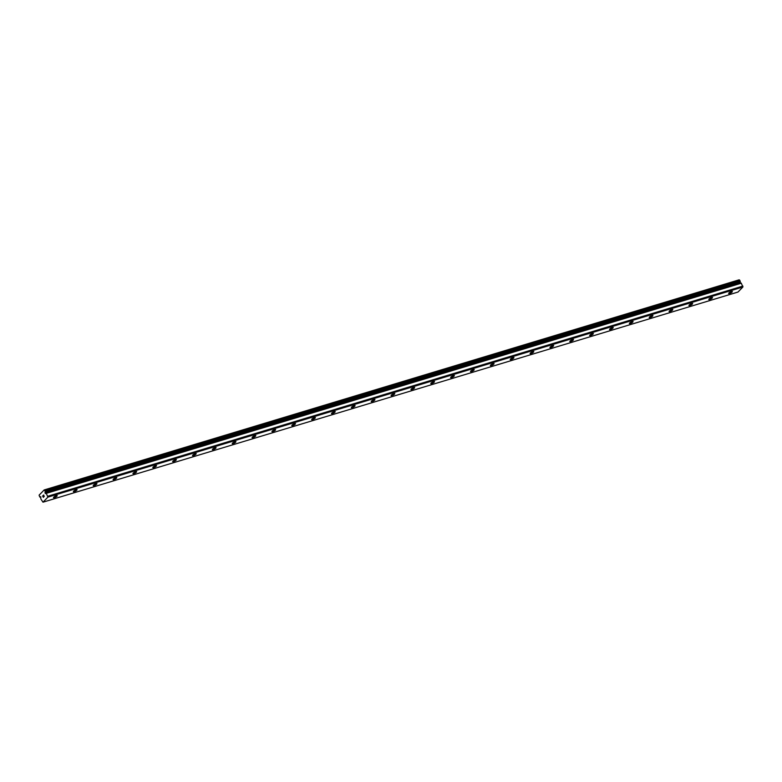 <?xml version="1.0" encoding="UTF-8"?>
<svg xmlns="http://www.w3.org/2000/svg" width="782" height="782" viewBox="0 0 782 782"><rect width="100%" height="100%" fill="white"/><g stroke="black" fill="none" stroke-linecap="round" stroke-linejoin="round"><path stroke-width="1.17" d="M45.258 493.579L45.835 493.1A1.212 0.733 -106.8 0 0 46.236 493.247L47.898 497.137L42.99 502.181L40.781 498.848A1.212 0.733 -106.8 0 0 40.791 498.271L40.781 496.687L40.205 497.176A1.212 0.733 -106.8 0 0 39.794 497.02L39.1 495.153L44.173 489.952L45.258 491.419A1.212 0.733 -106.8 0 0 45.248 492.005L45.258 493.579M56.324 495.68A2.082 0.528 -28.2 0 1 57.203 495.671A2.082 0.528 -28.2 0 1 56.392 496.648A2.082 0.528 -28.2 0 1 54.417 497.635A2.082 0.528 -28.2 0 1 53.538 497.635A2.082 0.528 -28.2 0 1 54.349 496.668A2.082 0.528 -28.2 0 1 56.324 495.68M76.177 489.679A2.082 0.528 -28.2 0 1 77.066 489.669A2.082 0.528 -28.2 0 1 76.245 490.646A2.082 0.528 -28.2 0 1 74.28 491.624A2.082 0.528 -28.2 0 1 73.391 491.634A2.082 0.528 -28.2 0 1 74.212 490.666A2.082 0.528 -28.2 0 1 76.177 489.679M96.039 483.677A2.082 0.528 -28.2 0 1 96.919 483.667A2.082 0.528 -28.2 0 1 96.108 484.635A2.082 0.528 -28.2 0 1 94.133 485.622A2.082 0.528 -28.2 0 1 93.254 485.632A2.082 0.528 -28.2 0 1 94.065 484.654A2.082 0.528 -28.2 0 1 96.039 483.677M115.892 477.665A2.082 0.528 -28.2 0 1 116.782 477.665A2.082 0.528 -28.2 0 1 115.961 478.633A2.082 0.528 -28.2 0 1 113.996 479.62A2.082 0.528 -28.2 0 1 113.107 479.63A2.082 0.528 -28.2 0 1 113.928 478.652A2.082 0.528 -28.2 0 1 115.892 477.665M135.755 471.663A2.082 0.528 -28.2 0 1 136.635 471.654A2.082 0.528 -28.2 0 1 135.824 472.631A2.082 0.528 -28.2 0 1 133.849 473.618A2.082 0.528 -28.2 0 1 132.969 473.628A2.082 0.528 -28.2 0 1 133.781 472.651A2.082 0.528 -28.2 0 1 135.755 471.663M155.608 465.661A2.082 0.528 -28.2 0 1 156.488 465.652A2.082 0.528 -28.2 0 1 155.677 466.629A2.082 0.528 -28.2 0 1 153.712 467.616A2.082 0.528 -28.2 0 1 152.822 467.616A2.082 0.528 -28.2 0 1 153.643 466.649A2.082 0.528 -28.2 0 1 155.608 465.661M175.461 459.66A2.082 0.528 -28.2 0 1 176.351 459.65A2.082 0.528 -28.2 0 1 175.53 460.627A2.082 0.528 -28.2 0 1 173.565 461.605A2.082 0.528 -28.2 0 1 172.685 461.615A2.082 0.528 -28.2 0 1 173.496 460.647A2.082 0.528 -28.2 0 1 175.461 459.66M195.324 453.658A2.082 0.528 -28.2 0 1 196.204 453.648A2.082 0.528 -28.2 0 1 195.392 454.616A2.082 0.528 -28.2 0 1 193.418 455.603A2.082 0.528 -28.2 0 1 192.538 455.613A2.082 0.528 -28.2 0 1 193.35 454.635A2.082 0.528 -28.2 0 1 195.324 453.658M215.177 447.646A2.082 0.528 -28.2 0 1 216.067 447.646A2.082 0.528 -28.2 0 1 215.245 448.614A2.082 0.528 -28.2 0 1 213.281 449.601A2.082 0.528 -28.2 0 1 212.391 449.611A2.082 0.528 -28.2 0 1 213.212 448.633A2.082 0.528 -28.2 0 1 215.177 447.646M235.04 441.644A2.082 0.528 -28.2 0 1 235.92 441.635A2.082 0.528 -28.2 0 1 235.108 442.612A2.082 0.528 -28.2 0 1 233.134 443.599A2.082 0.528 -28.2 0 1 232.254 443.609A2.082 0.528 -28.2 0 1 233.065 442.632A2.082 0.528 -28.2 0 1 235.04 441.644M254.893 435.642A2.082 0.528 -28.2 0 1 255.782 435.633A2.082 0.528 -28.2 0 1 254.961 436.61A2.082 0.528 -28.2 0 1 252.997 437.597A2.082 0.528 -28.2 0 1 252.107 437.597A2.082 0.528 -28.2 0 1 252.928 436.63A2.082 0.528 -28.2 0 1 254.893 435.642M274.756 429.641A2.082 0.528 -28.2 0 1 275.635 429.631A2.082 0.528 -28.2 0 1 274.824 430.608A2.082 0.528 -28.2 0 1 272.85 431.586A2.082 0.528 -28.2 0 1 271.97 431.596A2.082 0.528 -28.2 0 1 272.781 430.628A2.082 0.528 -28.2 0 1 274.756 429.641M294.609 423.639A2.082 0.528 -28.2 0 1 295.488 423.629A2.082 0.528 -28.2 0 1 294.677 424.597A2.082 0.528 -28.2 0 1 292.703 425.584A2.082 0.528 -28.2 0 1 291.823 425.594A2.082 0.528 -28.2 0 1 292.634 424.616A2.082 0.528 -28.2 0 1 294.609 423.639M314.462 417.627A2.082 0.528 -28.2 0 1 315.351 417.627A2.082 0.528 -28.2 0 1 314.53 418.595A2.082 0.528 -28.2 0 1 312.565 419.582A2.082 0.528 -28.2 0 1 311.676 419.592A2.082 0.528 -28.2 0 1 312.497 418.614A2.082 0.528 -28.2 0 1 314.462 417.627M334.325 411.625A2.082 0.528 -28.2 0 1 335.204 411.615A2.082 0.528 -28.2 0 1 334.393 412.593A2.082 0.528 -28.2 0 1 332.418 413.58A2.082 0.528 -28.2 0 1 331.539 413.59A2.082 0.528 -28.2 0 1 332.35 412.613A2.082 0.528 -28.2 0 1 334.325 411.625M354.178 405.623A2.082 0.528 -28.2 0 1 355.067 405.614A2.082 0.528 -28.2 0 1 354.246 406.591A2.082 0.528 -28.2 0 1 352.281 407.578A2.082 0.528 -28.2 0 1 351.392 407.578A2.082 0.528 -28.2 0 1 352.213 406.611A2.082 0.528 -28.2 0 1 354.178 405.623M374.04 399.622A2.082 0.528 -28.2 0 1 374.92 399.612A2.082 0.528 -28.2 0 1 374.109 400.589A2.082 0.528 -28.2 0 1 372.134 401.567A2.082 0.528 -28.2 0 1 371.255 401.577A2.082 0.528 -28.2 0 1 372.066 400.609A2.082 0.528 -28.2 0 1 374.04 399.622M393.893 393.62A2.082 0.528 -28.2 0 1 394.783 393.61A2.082 0.528 -28.2 0 1 393.962 394.578A2.082 0.528 -28.2 0 1 391.997 395.565A2.082 0.528 -28.2 0 1 391.108 395.575A2.082 0.528 -28.2 0 1 391.929 394.597A2.082 0.528 -28.2 0 1 393.893 393.62M413.756 387.608A2.082 0.528 -28.2 0 1 414.636 387.608A2.082 0.528 -28.2 0 1 413.825 388.576A2.082 0.528 -28.2 0 1 411.85 389.563A2.082 0.528 -28.2 0 1 410.97 389.573A2.082 0.528 -28.2 0 1 411.782 388.595A2.082 0.528 -28.2 0 1 413.756 387.608M433.609 381.606A2.082 0.528 -28.2 0 1 434.489 381.596A2.082 0.528 -28.2 0 1 433.678 382.574A2.082 0.528 -28.2 0 1 431.703 383.561A2.082 0.528 -28.2 0 1 430.823 383.571A2.082 0.528 -28.2 0 1 431.635 382.594A2.082 0.528 -28.2 0 1 433.609 381.606M453.462 375.604A2.082 0.528 -28.2 0 1 454.352 375.595A2.082 0.528 -28.2 0 1 453.531 376.572A2.082 0.528 -28.2 0 1 451.566 377.559A2.082 0.528 -28.2 0 1 450.676 377.559A2.082 0.528 -28.2 0 1 451.497 376.592A2.082 0.528 -28.2 0 1 453.462 375.604M473.325 369.603A2.082 0.528 -28.2 0 1 474.205 369.593A2.082 0.528 -28.2 0 1 473.393 370.57A2.082 0.528 -28.2 0 1 471.419 371.548A2.082 0.528 -28.2 0 1 470.539 371.558A2.082 0.528 -28.2 0 1 471.351 370.59A2.082 0.528 -28.2 0 1 473.325 369.603M493.178 363.601A2.082 0.528 -28.2 0 1 494.068 363.591A2.082 0.528 -28.2 0 1 493.247 364.559A2.082 0.528 -28.2 0 1 491.282 365.546A2.082 0.528 -28.2 0 1 490.392 365.556A2.082 0.528 -28.2 0 1 491.213 364.578A2.082 0.528 -28.2 0 1 493.178 363.601M513.041 357.589A2.082 0.528 -28.2 0 1 513.921 357.589A2.082 0.528 -28.2 0 1 513.109 358.557A2.082 0.528 -28.2 0 1 511.135 359.544A2.082 0.528 -28.2 0 1 510.255 359.554A2.082 0.528 -28.2 0 1 511.066 358.576A2.082 0.528 -28.2 0 1 513.041 357.589M532.894 351.587A2.082 0.528 -28.2 0 1 533.774 351.577A2.082 0.528 -28.2 0 1 532.962 352.555A2.082 0.528 -28.2 0 1 530.998 353.542A2.082 0.528 -28.2 0 1 530.108 353.552A2.082 0.528 -28.2 0 1 530.929 352.574A2.082 0.528 -28.2 0 1 532.894 351.587M552.747 345.585A2.082 0.528 -28.2 0 1 553.636 345.576A2.082 0.528 -28.2 0 1 552.815 346.553A2.082 0.528 -28.2 0 1 550.851 347.54A2.082 0.528 -28.2 0 1 549.971 347.54A2.082 0.528 -28.2 0 1 550.782 346.573A2.082 0.528 -28.2 0 1 552.747 345.585M572.61 339.584A2.082 0.528 -28.2 0 1 573.489 339.574A2.082 0.528 -28.2 0 1 572.678 340.551A2.082 0.528 -28.2 0 1 570.704 341.529A2.082 0.528 -28.2 0 1 569.824 341.538A2.082 0.528 -28.2 0 1 570.635 340.571A2.082 0.528 -28.2 0 1 572.61 339.584M592.463 333.582A2.082 0.528 -28.2 0 1 593.352 333.572A2.082 0.528 -28.2 0 1 592.531 334.54A2.082 0.528 -28.2 0 1 590.566 335.527A2.082 0.528 -28.2 0 1 589.677 335.537A2.082 0.528 -28.2 0 1 590.498 334.559A2.082 0.528 -28.2 0 1 592.463 333.582M612.326 327.57A2.082 0.528 -28.2 0 1 613.205 327.57A2.082 0.528 -28.2 0 1 612.394 328.538A2.082 0.528 -28.2 0 1 610.419 329.525A2.082 0.528 -28.2 0 1 609.54 329.535A2.082 0.528 -28.2 0 1 610.351 328.557A2.082 0.528 -28.2 0 1 612.326 327.57M632.179 321.568A2.082 0.528 -28.2 0 1 633.068 321.558A2.082 0.528 -28.2 0 1 632.247 322.536A2.082 0.528 -28.2 0 1 630.282 323.523A2.082 0.528 -28.2 0 1 629.393 323.533A2.082 0.528 -28.2 0 1 630.214 322.555A2.082 0.528 -28.2 0 1 632.179 321.568M652.041 315.566A2.082 0.528 -28.2 0 1 652.921 315.557A2.082 0.528 -28.2 0 1 652.11 316.534A2.082 0.528 -28.2 0 1 650.135 317.521A2.082 0.528 -28.2 0 1 649.256 317.521A2.082 0.528 -28.2 0 1 650.067 316.554A2.082 0.528 -28.2 0 1 652.041 315.566M671.894 309.564A2.082 0.528 -28.2 0 1 672.774 309.555A2.082 0.528 -28.2 0 1 671.963 310.532A2.082 0.528 -28.2 0 1 669.988 311.51A2.082 0.528 -28.2 0 1 669.109 311.519A2.082 0.528 -28.2 0 1 669.92 310.552A2.082 0.528 -28.2 0 1 671.894 309.564M691.747 303.563A2.082 0.528 -28.2 0 1 692.637 303.553A2.082 0.528 -28.2 0 1 691.816 304.521A2.082 0.528 -28.2 0 1 689.851 305.508A2.082 0.528 -28.2 0 1 688.962 305.518A2.082 0.528 -28.2 0 1 689.783 304.54A2.082 0.528 -28.2 0 1 691.747 303.563M711.61 297.551A2.082 0.528 -28.2 0 1 712.49 297.551A2.082 0.528 -28.2 0 1 711.679 298.519A2.082 0.528 -28.2 0 1 709.704 299.506A2.082 0.528 -28.2 0 1 708.824 299.516A2.082 0.528 -28.2 0 1 709.636 298.538A2.082 0.528 -28.2 0 1 711.61 297.551M731.463 291.549A2.082 0.528 -28.2 0 1 732.353 291.539A2.082 0.528 -28.2 0 1 731.532 292.517A2.082 0.528 -28.2 0 1 729.567 293.504A2.082 0.528 -28.2 0 1 728.677 293.514A2.082 0.528 -28.2 0 1 729.498 292.536A2.082 0.528 -28.2 0 1 731.463 291.549M42.99 502.181L737.983 292.048L742.9 287.004L741.238 283.113L46.236 493.247M44.955 492.406L740.251 281.872A1.212 0.733 -106.8 0 1 740.261 281.285L739.176 279.819L44.173 489.952M739.909 282.292L739.87 283.211M741.238 283.113A1.212 0.733 -106.8 0 1 740.837 282.967L45.796 493.08M42.707 496.023L43.01 496.58L43.039 495.544M43.215 496.375L43.352 497.235L43.059 496.678M43.743 496.844L43.352 497.381L42.609 495.983L43.362 497.381M43.577 495.553L44.271 496.443L43.616 495.231M43.577 494.996L44.271 496.443M742.9 287.004L47.898 497.137M739.713 280.152L44.721 490.285M742.9 286.085L47.898 496.218M740.231 281.119L45.229 491.252M740.261 281.285L45.258 491.419M740.251 281.872L45.248 492.005M740.222 282.009L45.219 492.142M740.837 282.967L45.835 493.1M741.356 283.201L46.353 493.334M740.759 282.947L45.757 493.08"/></g></svg>
